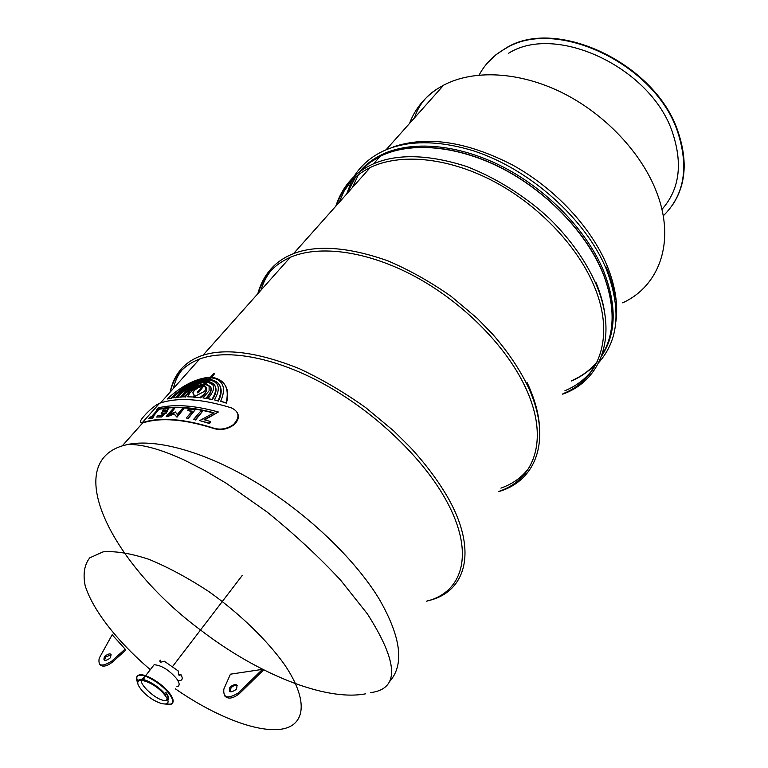 <?xml version="1.0" encoding="UTF-8"?>
<svg xmlns="http://www.w3.org/2000/svg" width="768" height="768" viewBox="0 0 768 768"><rect width="100%" height="100%" fill="white"/><g stroke="black" fill="none" stroke-linecap="round" stroke-linejoin="round"><path stroke-width="1.15" d="M150.182 417.024L151.392 416.746L157.258 410.15L158.429 409.891L152.563 416.496L153.802 416.256L152.515 417.696L148.896 418.464L150.182 417.024M153.802 416.256L152.765 418.07L148.896 418.464M158.429 409.891L153.254 416.352M163.834 408.979L168.643 408.499L165.965 411.523L167.174 411.446L165.888 412.896L164.688 412.973L161.472 416.611L156.672 417.062L157.958 415.613L161.462 415.248L163.392 413.069L161.146 413.29L162.422 411.84L164.669 411.619L166.061 410.045L162.557 410.419L163.834 408.979M166.579 411.485L168.643 408.499M165.686 410.467L162.557 410.419M163.018 413.491L161.146 413.29M167.174 411.446L166.138 413.27L164.928 413.347L161.722 416.986L156.672 417.062M183.946 408.605L177.014 417.187L174.115 414.029L166.963 416.794L166.205 416.429L173.376 408.288L174.739 408.269L169.517 414.211L175.354 411.965L177.254 414.48L182.477 408.509L183.946 408.605L176.765 416.813L173.866 413.654L166.205 416.429M170.4 413.856L174.739 408.269M202.512 411.312L195.6 420L193.709 419.28L200.87 410.976L202.512 411.312L195.35 419.626L193.709 419.28M213.581 412.992C190.925 407.126 172.118 406.051 157.171 409.786L158.304 407.875C174.106 403.91 194.122 405.283 218.342 412.003L204.682 419.885M218.342 412.003L204.048 419.712L210.73 421.546L209.338 423.178L199.651 420.595L213.974 412.781C191.04 406.762 172.032 405.648 156.922 409.421M210.73 421.546L209.578 423.562L199.651 420.595M195.072 409.939L188.15 418.589L186.326 417.955L192.221 411.168L187.382 410.525L188.659 409.056L195.072 409.939L187.901 418.205M191.952 411.475L187.382 410.525M188.15 418.589L186.326 417.955M160.042 403.094C177.907 397.142 201.648 398.726 231.264 407.827C239.366 411.648 240.134 417.206 233.568 424.493C227.194 428.88 220.666 430.128 213.994 428.227C184.234 418.762 160.483 416.851 142.752 422.496L142.32 422.621C138.643 423.264 139.997 420.24 146.362 413.549C151.286 408.48 155.683 405.062 159.571 403.267L160.042 403.094M140.477 422.64L143.002 422.88C160.733 417.216 184.474 419.136 214.243 428.63C220.925 430.531 227.453 429.283 233.827 424.906C238.445 420.634 239.51 416.381 237.034 412.166M271.421 270.096C266.621 275.933 263.174 282.595 261.072 290.064M500.918 488.131L501.226 488.016C513.13 483.754 522.49 476.87 529.325 467.386M539.501 426.643C538.627 413.011 534.518 398.362 527.165 382.714M498.758 491.414L499.066 491.309C535.747 479.011 549.533 437.318 524.832 386.122C505.421 345.274 462.566 302.131 414.902 276.461C367.2 250.829 319.046 244.57 289.757 257.539C273.379 265.094 262.934 276.922 258.442 293.021M350.736 181.546L343.91 191.443L339.072 202.522M564.922 390.739L565.238 390.605C577.267 385.507 586.867 377.856 594.038 367.661M605.136 316.176C603.859 305.242 600.758 293.904 595.834 282.154M562.992 393.677L563.309 393.542C600.019 378.806 615.418 335.558 593.779 285.168C576.787 244.925 537.13 203.77 491.827 180.394C446.467 157.066 399.514 153.149 369.83 167.702C353.203 176.141 342.173 188.621 336.73 205.152M622.704 302.822C659.194 286.166 675.792 241.978 656.794 192.634C641.904 153.216 605.155 114.019 562.128 92.678C519.043 71.405 473.443 69.408 443.654 85.142L438.259 88.272C424.589 97.133 415.008 108.864 409.526 123.456M615.898 321.552C618.211 304.522 615.283 285.898 607.094 265.67C591.226 227.29 554.822 188.189 512.237 164.822C466.714 141.494 427.018 135.533 393.13 146.947M362.947 167.981L362.448 168.605M364.454 166.512L363.658 167.443M362.592 168.758L361.69 169.92M358.445 174.662L352.262 187.718M601.901 355.19C614.688 334.339 615.456 308.112 604.195 276.518C588.806 235.862 549.734 193.584 504.096 169.459C458.419 145.382 410.486 141.274 380.275 156.278L369.802 162.614L360.979 170.4M355.632 176.909L347.184 193.421M607.402 271.814L607.843 271.162M362.4 168.547L361.901 169.162M615.062 299.645C613.776 289.114 610.81 278.237 606.182 266.995M601.891 355.603C616.349 333.446 616.906 305.194 603.562 270.845C586.906 230.707 547.69 189.84 502.723 166.781C457.709 143.77 410.938 140.16 381.216 154.915C372.912 159.062 365.952 164.362 360.326 170.803M601.574 356.083C615.504 334.013 615.859 306.048 602.65 272.17C585.965 232.032 546.71 191.136 501.715 168.048C456.662 145.008 409.872 141.37 380.16 156.106C372.307 160.022 365.645 164.976 360.182 170.966M355.008 177.456L346.858 193.786M571.315 381.014L571.622 380.88C581.693 376.55 590.102 370.416 596.861 362.477M571.488 380.746C581.808 376.301 590.39 369.965 597.216 361.728M389.434 681.744C404.602 664.867 401.194 637.306 379.2 599.05C354.912 559.027 307.411 513.562 256.733 482.774C206.016 452.026 156.586 438.307 127.44 444.528L122.237 445.882C61.238 464.794 113.712 565.795 200.515 629.99M200.525 629.99C257.184 673.632 325.469 701.664 365.741 693.792M175.325 688.8C214.358 715.958 256.454 732.691 281.059 729.226C305.558 725.76 308.899 700.445 284.496 664.55C266.928 640.022 240.067 613.978 209.347 591.917C188.554 578.227 168.451 567.379 149.05 559.373C130.829 553.373 115.507 550.867 103.094 551.856L89.722 557.866C84.365 564.768 82.838 574.022 85.152 585.638C92.803 610.291 117.638 641.779 150.307 669.658M224.448 695.616C227.664 699.398 232.56 698.822 239.117 693.888L263.155 670.397L262.445 669.37L230.429 674.179L223.853 689.059C222.979 698.035 227.818 699.302 238.387 692.87L262.445 669.37M160.003 660.499L160.291 660.144C159.206 662.342 160.512 662.678 164.189 661.152L178.195 670.925L178.656 674.957L181.094 674.822C183.11 678.73 182.352 680.65 178.838 680.602M125.107 649.085L112.166 634.752L99.216 658.214C97.795 666.192 101.962 667.171 111.706 661.152L125.107 649.085L125.837 650.045L112.454 662.102C106.474 666.595 102.163 667.315 99.514 664.243M160.531 660.499L159.946 661.872M179.357 675.542L180.73 674.755M153.677 665.318L152.294 667.094M165.619 694.915C158.304 684.797 139.478 675.254 138.288 680.976M166.925 703.987L170.198 704.189C174.326 703.306 174.154 699.715 169.68 693.418C162.758 683.914 145.93 673.517 139.699 674.832C136.589 675.427 135.984 677.741 137.894 681.773M165.936 704.342L169.824 704.688C173.952 703.805 173.779 700.214 169.296 693.926C162.374 684.422 145.546 674.016 139.315 675.322C136.051 675.965 135.552 678.47 137.808 682.829M165.11 695.472C153.571 680.266 129.072 674.064 140.87 689.098C152.083 703.834 176.554 710.515 165.11 695.472M144.067 678.499L143.664 679.018C133.93 679.882 157.162 702.154 165.926 700.435C168.941 699.782 168.797 697.162 165.523 692.563M145.229 676.205L141.37 679.968M167.76 700.157C169.325 698.842 168.72 696.307 165.955 692.525M176.861 686.765C179.981 686.035 179.875 683.299 176.554 678.557C168.874 669.85 161.395 665.251 154.118 664.742L151.901 667.603M104.352 660.365L106.022 656.726L111.274 654.902M112.454 662.102L111.706 661.152M104.659 656.467L105.283 655.776C110.352 652.694 112.003 653.386 110.227 657.84L109.613 658.522C104.515 661.613 102.864 660.922 104.659 656.467M237.312 685.814C235.478 684.96 233.434 685.574 231.168 687.667L229.699 691.565M239.117 693.888L238.387 692.87M236.438 688.992C237.917 684.01 235.92 683.232 230.438 686.65L229.843 687.36C228.336 692.342 230.342 693.13 235.853 689.702L236.438 688.992M663.226 215.866C684.163 195.437 689.05 167.712 677.914 132.691C656.198 64.166 555.514 16.79 505.526 48.538C493.834 55.056 485.04 63.888 479.136 75.043M661.92 209.405C679.325 189.869 682.915 164.438 672.71 133.142C651.898 68.026 556.32 23.04 508.675 53.184M672.854 204.499C685.862 184.637 687.648 160.56 678.211 132.25C656.515 63.744 555.859 16.378 505.872 48.134L495.946 54.739L487.594 62.774M181.987 369.974C177.744 375.312 174.874 381.485 173.366 388.493M426.614 601.181L426.922 601.094C463.296 591.974 474.883 552.624 446.458 500.88C424.09 459.638 377.51 414.317 327.254 385.93C276.95 357.562 227.712 348.317 199.2 359.165C183.264 365.51 173.664 376.406 170.39 391.834M204.845 383.626L206.582 381.638C199.315 382.224 192.086 385.814 184.886 392.41L180.691 396.989L177.389 397.258L179.347 395.318C188.458 386.784 197.635 382.109 206.88 381.293L208.358 379.603C197.952 380.554 187.632 385.882 177.398 395.597L175.498 397.478L172.714 397.882C184.723 386.438 196.714 380.227 208.675 379.248L210.24 377.453C197.107 378.614 183.994 385.536 170.899 398.198L167.194 399.005C181.93 385.498 196.378 378.202 210.547 377.107L213.562 373.67L214.435 373.814L211.517 377.155C224.774 379.469 229.642 388.003 226.118 402.739L220.675 401.318C226.435 387.754 223.277 379.814 211.21 377.501L209.645 379.296C220.608 381.35 223.44 388.493 218.141 400.714L214.406 399.888C220.925 388.637 219.235 381.888 209.328 379.651L207.85 381.341C216.662 383.366 218.026 389.386 211.958 399.398L207.869 398.659C215.606 389.606 215.501 383.952 207.552 381.686L205.814 383.674L210.586 386.794C211.747 390.096 210.125 393.946 205.738 398.323L202.944 397.92L209.088 390.845L209.136 386.054L205.44 384.106L204.029 385.718L206.765 387.792L206.573 390.547L204.278 394.042L199.968 397.555L193.642 397.008L204.307 391.469L205.469 389.962L205.565 387.226L203.712 386.083L198.125 392.458L197.242 392.314L202.742 386.035L199.267 386.89L194.544 389.798L192.816 392.89L194.131 395.021L193.642 397.008L187.574 396.797L189.715 393.187L193.315 389.798L197.414 387.283L203.059 385.67L204.47 384.058L198.25 385.478L191.05 389.827L184.906 396.816L182.477 396.893L186.24 392.736L196.022 386.016L204.845 383.626M184.906 396.816L182.477 396.893M197.386 392.813L198.451 392.736L203.712 386.083M185.146 397.19L191.05 389.827M191.29 390.202L198.25 385.478M203.942 386.458L205.642 387.341M198.49 385.843L204.106 384.461M193.642 397.008L187.574 396.797M193.882 397.382L199.968 397.555M200.208 397.93L203.107 395.894L204.278 394.042M204.518 394.416L206.573 390.547M206.803 390.922L206.765 387.792M204.518 385.795L205.44 384.106M205.67 384.48L209.28 386.314M205.738 398.323L202.944 397.92M205.978 398.698C210.365 394.32 211.978 390.48 210.816 387.168L210.586 386.794M192.816 392.89L193.363 391.286M193.603 391.661L195.043 389.386M194.333 396.442L194.131 395.021M195.274 389.76L199.267 386.89M199.498 387.264L202.368 386.448M177.389 397.258L180.691 396.989M180.931 397.363L185.126 392.784C192.038 386.419 199.075 382.829 206.237 382.032M172.714 397.882L175.498 397.478M175.738 397.853L177.638 395.962C187.603 386.496 197.731 381.168 208.022 379.987M167.194 399.005L170.899 398.198M171.139 398.573C183.965 386.15 196.886 379.238 209.914 377.827M212.026 377.203L214.522 373.699M208.358 381.408L209.328 379.651M210.154 379.344L211.21 377.501M206.314 383.741L207.552 381.686M207.869 398.659L212.198 399.773C216.23 393.869 217.066 389.05 214.714 385.306M207.782 382.061L212.918 384.768M220.675 401.318L226.358 403.133C228.538 395.837 228.086 389.808 225.014 385.027M211.44 377.875C216.125 378.326 219.619 380.237 221.904 383.606M214.406 399.888L218.39 401.098C221.741 394.445 222.067 389.002 219.35 384.787M209.568 380.026L214.042 381.341L217.171 384.173M159.571 403.267L142.32 422.621M257.798 293.731C268.896 253.584 311.05 233.578 388.022 260.899C409.603 270.134 430.675 281.981 451.229 296.429L477.168 318.288L492.72 334.282C507.226 350.957 518.707 367.805 527.165 384.835C552.72 437.501 537.341 480.634 498.624 491.616M335.808 206.189C349.258 164.928 392.122 142.771 466.138 166.339C496.886 177.946 528.336 198.451 550.406 219.485C570.826 239.875 586.013 261.37 595.958 283.968C618.374 335.798 601.344 380.63 562.675 394.166M414.48 117.898C418.589 105.139 426.509 95.261 438.259 88.272M354.778 175.258C374.429 145.882 415.622 133.171 473.52 150.854C530.026 169.123 585.84 219.235 606.374 269.29C621.37 308.717 618.854 339.763 598.838 362.448M594.672 366.586L579.034 377.194M346.704 193.949L351.85 180.403M381.216 154.915L380.16 156.106M443.654 85.142L386.438 149.366M380.285 156.269L373.997 163.325M370.301 167.472L293.952 253.162M290.237 257.338L203.376 354.816M199.661 358.992L160.493 402.95M142.637 422.986L122.237 445.882M127.411 444.538C141.379 443.952 160.195 449.05 183.869 459.83L204.653 470.438L226.31 483.302L266.976 511.93C294.038 533.76 318.576 556.493 340.598 580.138L367.344 613.834C398.515 662.621 399.629 688.886 370.675 692.63M139.699 674.832L139.315 675.322M170.198 704.189L169.824 704.688M168.451 697.104L165.926 700.435M154.118 664.742L145.622 675.706M105.283 655.776L106.022 656.726M231.168 687.667L230.438 686.65M242.323 575.347L172.906 666.096L242.323 575.347M170.122 392.141C178.138 353.702 219.014 336.634 299.088 368.563C321.658 379.066 343.901 392.112 365.808 407.693L393.696 430.906L410.602 447.658C426.47 464.986 439.258 482.266 448.954 499.498C478.262 552.586 465.293 593.136 427.018 600.95"/></g></svg>
